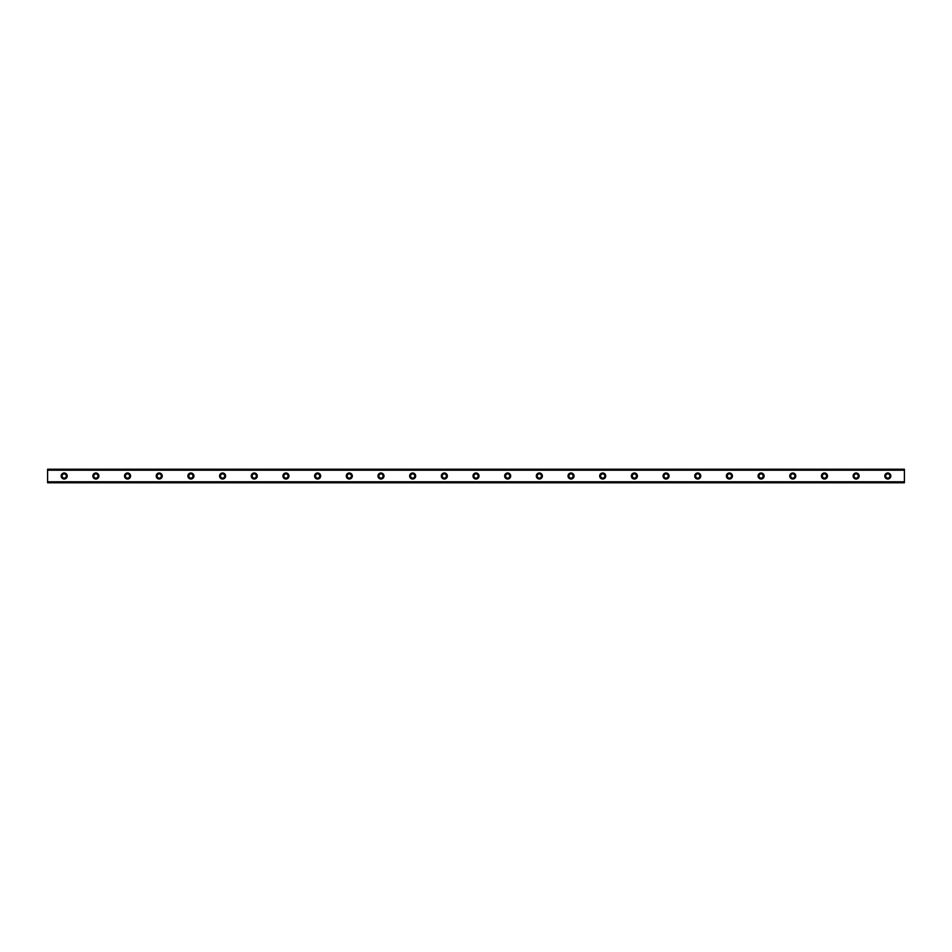 <?xml version="1.0" encoding="UTF-8"?>
<svg xmlns="http://www.w3.org/2000/svg" width="952" height="952" viewBox="0 0 952 952"><rect width="100%" height="100%" fill="white"/><g stroke="black" fill="none" stroke-linecap="round" stroke-linejoin="round"><path stroke-width="1.43" d="M64.189 472.977A3.023 3.023 0 0 0 61.178 476A3.023 3.023 0 0 0 64.189 479.023A3.023 3.023 0 0 0 67.211 476A3.023 3.023 0 0 0 64.189 472.977M887.811 472.977A3.023 3.023 0 0 0 884.789 476A3.023 3.023 0 0 0 887.811 479.023A3.023 3.023 0 0 0 890.822 476A3.023 3.023 0 0 0 887.811 472.977M856.134 472.977A3.023 3.023 0 0 0 853.111 476A3.023 3.023 0 0 0 856.134 479.023A3.023 3.023 0 0 0 859.144 476A3.023 3.023 0 0 0 856.134 472.977M824.456 472.977A3.023 3.023 0 0 0 821.433 476A3.023 3.023 0 0 0 824.456 479.023A3.023 3.023 0 0 0 827.466 476A3.023 3.023 0 0 0 824.456 472.977M792.778 472.977A3.023 3.023 0 0 0 789.755 476A3.023 3.023 0 0 0 792.778 479.023A3.023 3.023 0 0 0 795.789 476A3.023 3.023 0 0 0 792.778 472.977M761.1 472.977A3.023 3.023 0 0 0 758.078 476A3.023 3.023 0 0 0 761.1 479.023A3.023 3.023 0 0 0 764.111 476A3.023 3.023 0 0 0 761.1 472.977M729.422 472.977A3.023 3.023 0 0 0 726.4 476A3.023 3.023 0 0 0 729.422 479.023A3.023 3.023 0 0 0 732.433 476A3.023 3.023 0 0 0 729.422 472.977M697.745 472.977A3.023 3.023 0 0 0 694.722 476A3.023 3.023 0 0 0 697.745 479.023A3.023 3.023 0 0 0 700.755 476A3.023 3.023 0 0 0 697.745 472.977M666.067 472.977A3.023 3.023 0 0 0 663.044 476A3.023 3.023 0 0 0 666.067 479.023A3.023 3.023 0 0 0 669.077 476A3.023 3.023 0 0 0 666.067 472.977M634.389 472.977A3.023 3.023 0 0 0 631.366 476A3.023 3.023 0 0 0 634.389 479.023A3.023 3.023 0 0 0 637.4 476A3.023 3.023 0 0 0 634.389 472.977M602.711 472.977A3.023 3.023 0 0 0 599.689 476A3.023 3.023 0 0 0 602.711 479.023A3.023 3.023 0 0 0 605.722 476A3.023 3.023 0 0 0 602.711 472.977M571.033 472.977A3.023 3.023 0 0 0 568.011 476A3.023 3.023 0 0 0 571.033 479.023A3.023 3.023 0 0 0 574.044 476A3.023 3.023 0 0 0 571.033 472.977M539.356 472.977A3.023 3.023 0 0 0 536.333 476A3.023 3.023 0 0 0 539.356 479.023A3.023 3.023 0 0 0 542.366 476A3.023 3.023 0 0 0 539.356 472.977M507.678 472.977A3.023 3.023 0 0 0 504.655 476A3.023 3.023 0 0 0 507.678 479.023A3.023 3.023 0 0 0 510.688 476A3.023 3.023 0 0 0 507.678 472.977M476 472.977A3.023 3.023 0 0 0 472.977 476A3.023 3.023 0 0 0 476 479.023A3.023 3.023 0 0 0 479.023 476A3.023 3.023 0 0 0 476 472.977M444.322 472.977A3.023 3.023 0 0 0 441.312 476A3.023 3.023 0 0 0 444.322 479.023A3.023 3.023 0 0 0 447.345 476A3.023 3.023 0 0 0 444.322 472.977M412.644 472.977A3.023 3.023 0 0 0 409.634 476A3.023 3.023 0 0 0 412.644 479.023A3.023 3.023 0 0 0 415.667 476A3.023 3.023 0 0 0 412.644 472.977M380.967 472.977A3.023 3.023 0 0 0 377.956 476A3.023 3.023 0 0 0 380.967 479.023A3.023 3.023 0 0 0 383.989 476A3.023 3.023 0 0 0 380.967 472.977M349.289 472.977A3.023 3.023 0 0 0 346.278 476A3.023 3.023 0 0 0 349.289 479.023A3.023 3.023 0 0 0 352.311 476A3.023 3.023 0 0 0 349.289 472.977M317.611 472.977A3.023 3.023 0 0 0 314.6 476A3.023 3.023 0 0 0 317.611 479.023A3.023 3.023 0 0 0 320.634 476A3.023 3.023 0 0 0 317.611 472.977M285.933 472.977A3.023 3.023 0 0 0 282.923 476A3.023 3.023 0 0 0 285.933 479.023A3.023 3.023 0 0 0 288.956 476A3.023 3.023 0 0 0 285.933 472.977M254.255 472.977A3.023 3.023 0 0 0 251.245 476A3.023 3.023 0 0 0 254.255 479.023A3.023 3.023 0 0 0 257.278 476A3.023 3.023 0 0 0 254.255 472.977M222.578 472.977A3.023 3.023 0 0 0 219.567 476A3.023 3.023 0 0 0 222.578 479.023A3.023 3.023 0 0 0 225.6 476A3.023 3.023 0 0 0 222.578 472.977M190.9 472.977A3.023 3.023 0 0 0 187.889 476A3.023 3.023 0 0 0 190.9 479.023A3.023 3.023 0 0 0 193.922 476A3.023 3.023 0 0 0 190.9 472.977M159.222 472.977A3.023 3.023 0 0 0 156.211 476A3.023 3.023 0 0 0 159.222 479.023A3.023 3.023 0 0 0 162.245 476A3.023 3.023 0 0 0 159.222 472.977M127.544 472.977A3.023 3.023 0 0 0 124.534 476A3.023 3.023 0 0 0 127.544 479.023A3.023 3.023 0 0 0 130.567 476A3.023 3.023 0 0 0 127.544 472.977M95.866 472.977A3.023 3.023 0 0 0 92.856 476A3.023 3.023 0 0 0 95.866 479.023A3.023 3.023 0 0 0 98.889 476A3.023 3.023 0 0 0 95.866 472.977M47.6 469.288L904.4 469.288L47.6 469.217L904.4 469.217L47.6 469.217L47.6 470.205L904.4 470.205L904.4 481.795L47.6 481.795L47.6 470.205M64.189 478.106A2.106 2.106 0 0 1 62.082 476A2.106 2.106 0 0 1 64.189 473.894A2.106 2.106 0 0 1 66.307 476A2.106 2.106 0 0 1 64.189 478.106M887.811 478.106A2.106 2.106 0 0 1 885.693 476A2.106 2.106 0 0 1 887.811 473.894A2.106 2.106 0 0 1 889.918 476A2.106 2.106 0 0 1 887.811 478.106M856.134 478.106A2.106 2.106 0 0 1 854.015 476A2.106 2.106 0 0 1 856.134 473.894A2.106 2.106 0 0 1 858.24 476A2.106 2.106 0 0 1 856.134 478.106M824.456 478.106A2.106 2.106 0 0 1 822.338 476A2.106 2.106 0 0 1 824.456 473.894A2.106 2.106 0 0 1 826.562 476A2.106 2.106 0 0 1 824.456 478.106M792.778 478.106A2.106 2.106 0 0 1 790.66 476A2.106 2.106 0 0 1 792.778 473.894A2.106 2.106 0 0 1 794.884 476A2.106 2.106 0 0 1 792.778 478.106M761.1 478.106A2.106 2.106 0 0 1 758.982 476A2.106 2.106 0 0 1 761.1 473.894A2.106 2.106 0 0 1 763.207 476A2.106 2.106 0 0 1 761.1 478.106M729.422 478.106A2.106 2.106 0 0 1 727.304 476A2.106 2.106 0 0 1 729.422 473.894A2.106 2.106 0 0 1 731.529 476A2.106 2.106 0 0 1 729.422 478.106M697.745 478.106A2.106 2.106 0 0 1 695.626 476A2.106 2.106 0 0 1 697.745 473.894A2.106 2.106 0 0 1 699.851 476A2.106 2.106 0 0 1 697.745 478.106M666.067 478.106A2.106 2.106 0 0 1 663.949 476A2.106 2.106 0 0 1 666.067 473.894A2.106 2.106 0 0 1 668.173 476A2.106 2.106 0 0 1 666.067 478.106M634.389 478.106A2.106 2.106 0 0 1 632.271 476A2.106 2.106 0 0 1 634.389 473.894A2.106 2.106 0 0 1 636.495 476A2.106 2.106 0 0 1 634.389 478.106M602.711 478.106A2.106 2.106 0 0 1 600.593 476A2.106 2.106 0 0 1 602.711 473.894A2.106 2.106 0 0 1 604.817 476A2.106 2.106 0 0 1 602.711 478.106M571.033 478.106A2.106 2.106 0 0 1 568.915 476A2.106 2.106 0 0 1 571.033 473.894A2.106 2.106 0 0 1 573.14 476A2.106 2.106 0 0 1 571.033 478.106M539.356 478.106A2.106 2.106 0 0 1 537.237 476A2.106 2.106 0 0 1 539.356 473.894A2.106 2.106 0 0 1 541.462 476A2.106 2.106 0 0 1 539.356 478.106M507.678 478.106A2.106 2.106 0 0 1 505.572 476A2.106 2.106 0 0 1 507.678 473.894A2.106 2.106 0 0 1 509.784 476A2.106 2.106 0 0 1 507.678 478.106M476 478.106A2.106 2.106 0 0 1 473.894 476A2.106 2.106 0 0 1 476 473.894A2.106 2.106 0 0 1 478.106 476A2.106 2.106 0 0 1 476 478.106M444.322 478.106A2.106 2.106 0 0 1 442.216 476A2.106 2.106 0 0 1 444.322 473.894A2.106 2.106 0 0 1 446.428 476A2.106 2.106 0 0 1 444.322 478.106M412.644 478.106A2.106 2.106 0 0 1 410.538 476A2.106 2.106 0 0 1 412.644 473.894A2.106 2.106 0 0 1 414.763 476A2.106 2.106 0 0 1 412.644 478.106M380.967 478.106A2.106 2.106 0 0 1 378.86 476A2.106 2.106 0 0 1 380.967 473.894A2.106 2.106 0 0 1 383.085 476A2.106 2.106 0 0 1 380.967 478.106M349.289 478.106A2.106 2.106 0 0 1 347.183 476A2.106 2.106 0 0 1 349.289 473.894A2.106 2.106 0 0 1 351.407 476A2.106 2.106 0 0 1 349.289 478.106M317.611 478.106A2.106 2.106 0 0 1 315.505 476A2.106 2.106 0 0 1 317.611 473.894A2.106 2.106 0 0 1 319.729 476A2.106 2.106 0 0 1 317.611 478.106M285.933 478.106A2.106 2.106 0 0 1 283.827 476A2.106 2.106 0 0 1 285.933 473.894A2.106 2.106 0 0 1 288.051 476A2.106 2.106 0 0 1 285.933 478.106M254.255 478.106A2.106 2.106 0 0 1 252.149 476A2.106 2.106 0 0 1 254.255 473.894A2.106 2.106 0 0 1 256.374 476A2.106 2.106 0 0 1 254.255 478.106M222.578 478.106A2.106 2.106 0 0 1 220.471 476A2.106 2.106 0 0 1 222.578 473.894A2.106 2.106 0 0 1 224.696 476A2.106 2.106 0 0 1 222.578 478.106M190.9 478.106A2.106 2.106 0 0 1 188.793 476A2.106 2.106 0 0 1 190.9 473.894A2.106 2.106 0 0 1 193.018 476A2.106 2.106 0 0 1 190.9 478.106M159.222 478.106A2.106 2.106 0 0 1 157.116 476A2.106 2.106 0 0 1 159.222 473.894A2.106 2.106 0 0 1 161.34 476A2.106 2.106 0 0 1 159.222 478.106M127.544 478.106A2.106 2.106 0 0 1 125.438 476A2.106 2.106 0 0 1 127.544 473.894A2.106 2.106 0 0 1 129.662 476A2.106 2.106 0 0 1 127.544 478.106M95.866 478.106A2.106 2.106 0 0 1 93.76 476A2.106 2.106 0 0 1 95.866 473.894A2.106 2.106 0 0 1 97.985 476A2.106 2.106 0 0 1 95.866 478.106M47.6 482.712L904.4 482.783L47.6 482.712L47.6 481.938L904.4 481.795M904.4 481.938L904.4 482.712M904.4 482.783L47.6 482.783L904.4 482.783M904.4 469.288L904.4 470.205M904.4 470.062L47.6 470.062"/></g></svg>
